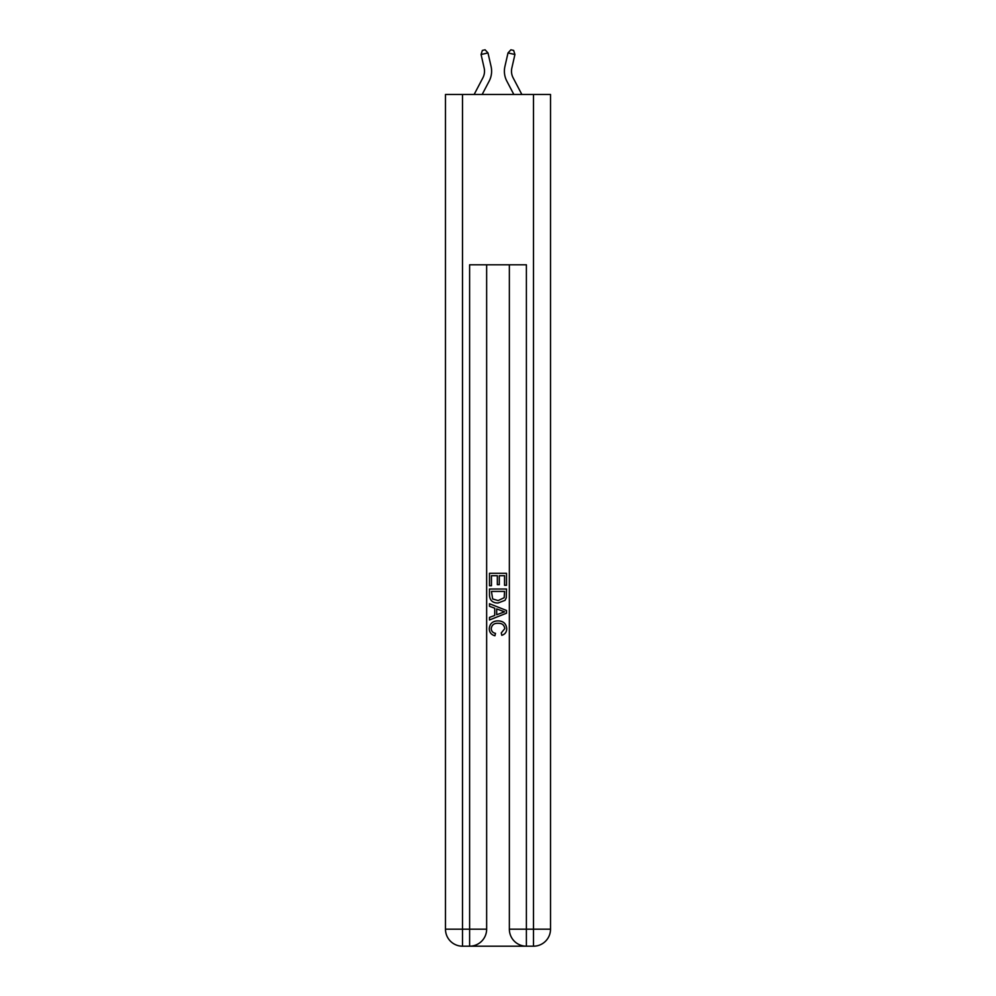 <?xml version="1.0" encoding="UTF-8"?>
<svg xmlns="http://www.w3.org/2000/svg" width="996" height="996" viewBox="0 0 996 996"><rect width="100%" height="100%" fill="white"/><g stroke="black" fill="none" stroke-linecap="round" stroke-linejoin="round"><path stroke-width="1.49" d="M474.146 94.471L482.898 77.775A14.193 14.193 -46.3 0 0 484.156 68.039L481.08 54.506L482.338 50.435L485.102 49.8L487.99 52.925L491.078 66.458A21.29 21.29 159.9 0 1 489.185 81.074L482.164 94.471L489.185 81.074M521.854 94.471L513.102 77.775A14.193 14.193 46.3 0 1 511.844 68.039L514.92 54.506L508.01 52.925L504.922 66.458A21.29 21.29 -159.9 0 0 506.815 81.074L513.836 94.471M470.884 946.2L525.116 946.2M486.646 929.168L486.646 264.812L486.646 929.168L462.505 929.168L462.505 946.2A17.032 17.032 0 0 1 445.473 929.168L445.473 94.471L462.505 94.471L462.505 929.168L445.473 929.168A17.032 17.032 0 0 0 462.505 946.2L469.614 946.2A17.032 17.032 0 0 0 486.646 929.168A17.032 17.032 0 0 1 469.614 946.2L469.614 264.812L526.386 264.812L526.386 929.168L533.495 929.168L533.495 94.471L550.527 94.471L550.527 929.168L533.495 929.168L533.495 946.2L526.386 946.2A17.032 17.032 0 0 1 509.354 929.168L509.354 264.812M462.505 94.471L533.495 94.471M533.495 946.2A17.032 17.032 0 0 0 550.527 929.168M489.484 585.748L489.484 573.298L506.516 573.298L506.516 585.312L504.549 585.312L504.549 575.7L499.307 575.7L499.307 584.652L497.34 584.652L497.34 575.7L491.451 575.7L491.451 585.748L489.484 585.748M489.484 595.122L489.484 589.022L506.516 589.022L506.267 597.849L505.059 600.327L498.087 602.991C492.647 603.016 489.771 600.389 489.484 595.122M491.451 591.425L492.659 598.957L498.125 600.588L504.2 597.687L504.549 591.425L491.451 591.425M489.484 606.278L489.484 603.725L506.516 610.486L506.516 613.2L489.484 619.96L489.484 617.408L494.726 615.466L494.726 608.207L489.484 606.278M501.411 610.673L496.693 608.93L496.693 614.744L504.549 611.843L501.411 610.673M491.227 628.576C491.414 631.227 492.833 632.821 495.498 633.356L494.937 635.759C491.327 634.813 489.434 632.497 489.26 628.8C489.721 623.571 492.684 620.931 498.125 620.906C503.366 621.018 506.229 623.633 506.74 628.75C506.653 632.124 504.997 634.303 501.785 635.324L501.274 632.921L504.773 628.638C504.262 624.953 502.059 623.172 498.137 623.309C494.153 623.098 491.85 624.853 491.227 628.576M482.898 77.775A14.193 14.193 -20.1 0 0 484.156 68.039A14.193 14.193 -20.1 0 1 482.898 77.775A14.193 14.193 -20.1 0 0 484.156 68.039A14.193 14.193 -20.1 0 1 482.898 77.775M487.99 52.925L491.078 66.458L487.99 52.925L491.078 66.458L487.99 52.925L481.08 54.506M513.102 77.775A14.193 14.193 20.1 0 1 511.844 68.039A14.193 14.193 20.1 0 0 513.102 77.775A14.193 14.193 20.1 0 1 511.844 68.039A14.193 14.193 20.1 0 0 513.102 77.775M508.01 52.925L504.922 66.458L508.01 52.925L504.922 66.458L508.01 52.925L510.898 49.8L513.662 50.435L514.92 54.506M526.386 946.2L526.386 929.168L509.354 929.168"/></g></svg>

